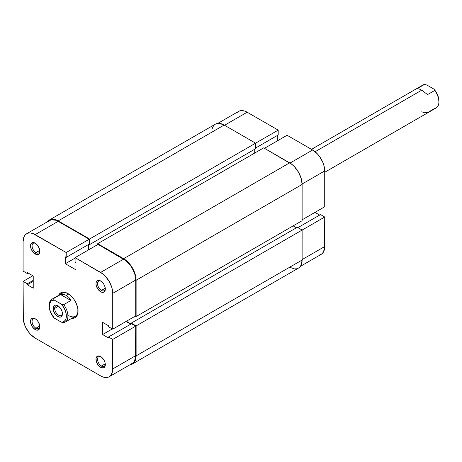 <?xml version="1.0" encoding="UTF-8"?>
<svg xmlns="http://www.w3.org/2000/svg" width="462" height="462" viewBox="0 0 462 462"><rect width="100%" height="100%" fill="white"/><g stroke="black" fill="none" stroke-linecap="round" stroke-linejoin="round"><path stroke-width="0.69" d="M217.827 123.383L238.629 111.377A17.082 9.864 -120 0 1 247.17 112.22L278.193 130.128L278.193 134.991L255.59 148.036L278.193 134.991L278.193 130.128L89.582 239.021L255.59 143.18L255.59 148.758L89.582 244.6L255.59 148.758L255.59 143.18L278.193 130.128L247.17 112.22L224.572 125.271L247.17 112.22L244.814 111.128L240.459 110.695L238.629 111.377L237.127 112.618M324.722 206.762L302.119 219.808L324.722 206.762L324.722 170.94L324.722 206.762M302.113 183.992L324.722 170.94L323.798 165.073L322.684 162.018L319.352 156.243L317.261 153.748L312.641 150.017L287.075 135.256L264.472 148.308L287.075 135.256L312.641 150.017L290.032 163.069L312.641 150.017A17.082 9.864 -120 0 1 324.722 170.94L302.113 183.992M319.352 255.036L321.182 254.36L322.684 253.112L324.486 249.128L324.722 217.019L320.512 214.587L297.909 227.639L320.512 214.587L324.722 217.019L324.722 246.541L302.119 259.586L324.722 246.541A17.082 9.864 -120 0 1 321.182 254.36L300.375 266.372M319.652 215.084L314.98 212.387L319.652 215.084M277.333 140.881L277.333 135.482L277.333 140.881M302.119 230.07L324.722 217.019L302.119 230.07L302.119 260.037L136.111 355.879A17.637 10.181 60 0 1 132.455 363.952A17.637 10.181 60 0 1 129.995 364.737L132.455 363.952L134.009 362.67L135.164 360.845L135.868 358.552L136.111 325.912L302.119 230.07L136.111 325.912L131.277 323.123L297.285 227.281L302.119 230.07L297.285 227.281L131.277 323.123L131.277 323.845L131.277 323.123L136.111 325.912L136.111 355.879L302.119 260.037L302.119 230.07M132.455 363.952L298.464 268.11A17.637 10.181 -120 0 0 302.119 260.037L301.172 264.997L300.017 266.822L298.464 268.11L296.575 268.809L294.421 268.896L289.651 267.238M131.046 323.978L126.369 321.281L131.046 323.978M293.156 225.883L296.431 227.772L293.156 225.883M302.119 220.709L136.111 316.551L135.331 316.1L136.111 316.551L136.111 280.284L302.119 184.442L302.119 220.709L136.111 316.551L136.111 280.284L302.119 184.442A17.637 10.181 -120 0 0 289.651 162.843L123.643 258.685A17.637 10.181 60 0 1 136.111 280.284L135.164 274.226L132.455 267.995L128.413 262.537L123.643 258.685L289.651 162.843L263.692 147.857L97.684 243.699L123.643 258.685L97.684 243.699L97.684 244.6L97.684 243.699L263.692 147.857L292.082 164.524L294.421 166.695L298.464 172.153L301.172 178.384L302.119 184.442L302.119 220.709M254.729 153.032L254.729 149.255L254.729 153.032M88.721 244.375L88.721 249.775L88.721 244.375M89.582 244.6L88.958 244.242L89.582 244.6L89.582 239.021L89.582 244.6M49.353 220.016A17.637 10.181 60 0 1 58.172 220.888L53.401 219.231L51.242 219.317L49.353 220.016L47.442 221.754A17.637 10.181 60 0 1 49.353 220.016L215.361 124.168L217.25 123.47L219.41 123.383L224.18 125.046L255.59 143.18L224.18 125.046L58.172 220.888L89.582 239.021L58.172 220.888L224.18 125.046A17.637 10.181 -120 0 0 215.361 124.168L213.814 125.456L212.659 127.281L211.948 129.574M101.426 366.008A5.509 3.182 -120 0 0 105.307 364.177A5.509 3.182 60 0 1 104.181 366.279A5.509 3.182 60 0 1 101.426 366.008L105.267 363.79L101.426 366.008A5.509 3.182 60 0 1 97.829 361.151A5.509 3.182 60 0 1 98.672 356.733A5.509 3.182 60 0 1 101.057 356.814A5.509 3.182 -120 0 0 97.534 359.471A5.509 3.182 -120 0 0 101.426 366.008L100.647 367.354L101.426 366.008M100.647 356.554L100.647 356.554A6.612 3.817 60 0 1 105.324 364.657A6.612 3.817 60 0 1 100.647 367.354L103.245 367.948L104.539 367.203L105.324 364.657L104.966 362.381L103.956 360.048L101.559 357.184L99.734 356.133L98.048 355.965L96.76 356.71L96.061 358.252L96.327 361.527L98.048 364.945L100.647 367.354A6.612 3.817 60 0 1 95.975 359.257A6.612 3.817 60 0 1 100.647 356.554L100.647 356.554M35.961 328.211A5.509 3.182 -120 0 0 39.842 326.38A5.509 3.182 60 0 1 38.716 328.482A5.509 3.182 60 0 1 35.961 328.211L39.801 325.993L35.961 328.211A5.509 3.182 60 0 1 32.357 323.354A5.509 3.182 60 0 1 33.206 318.936A5.509 3.182 60 0 1 35.586 319.017A5.509 3.182 -120 0 0 32.069 321.673A5.509 3.182 -120 0 0 35.961 328.211L35.181 329.556L35.961 328.211M35.181 318.757L35.181 318.757A6.612 3.817 60 0 1 39.859 326.859A6.612 3.817 60 0 1 35.181 329.556L36.972 330.18L39.068 329.4L39.859 326.859L39.501 324.584L37.78 321.171L36.094 319.386L34.269 318.335L32.583 318.168L31.295 318.913L30.596 320.455L30.862 323.729L32.583 327.148L35.181 329.556A6.612 3.817 60 0 1 30.504 321.46A6.612 3.817 60 0 1 35.181 318.757L35.181 318.757M35.961 252.61A5.509 3.182 -120 0 0 39.842 250.779A5.509 3.182 60 0 1 38.716 252.887A5.509 3.182 60 0 1 35.961 252.61L39.801 250.392L35.961 252.61A5.509 3.182 60 0 1 32.357 247.753A5.509 3.182 60 0 1 33.206 243.341A5.509 3.182 60 0 1 35.586 243.416A5.509 3.182 -120 0 0 32.069 246.079A5.509 3.182 -120 0 0 35.961 252.61L35.181 253.961L35.961 252.61M35.181 243.162L35.181 243.162A6.612 3.817 60 0 1 39.859 251.264A6.612 3.817 60 0 1 35.181 253.961L36.972 254.585L39.068 253.805L39.859 251.264L39.501 248.989L37.78 245.57L36.094 243.792L34.269 242.741L32.583 242.573L30.862 244L30.504 245.865L30.862 248.134L32.583 251.553L35.181 253.961A6.612 3.817 60 0 1 30.504 245.865A6.612 3.817 60 0 1 35.181 243.162M101.426 290.407A5.509 3.182 -120 0 0 105.307 288.577A5.509 3.182 60 0 1 104.181 290.685A5.509 3.182 60 0 1 101.426 290.407L105.267 288.19L101.426 290.407A5.509 3.182 60 0 1 97.829 285.551A5.509 3.182 60 0 1 98.672 281.139A5.509 3.182 60 0 1 101.057 281.214A5.509 3.182 -120 0 0 97.534 283.876A5.509 3.182 -120 0 0 101.426 290.407L100.647 291.759L101.426 290.407M100.647 280.96L100.647 280.96A6.612 3.817 60 0 1 105.324 289.062A6.612 3.817 60 0 1 100.647 291.759L102.437 292.382L104.539 291.603L105.324 289.062L104.966 286.787L103.956 284.448L101.559 281.589L99.734 280.538L98.048 280.37L96.327 281.797L95.975 283.662L96.327 285.932L98.048 289.351L100.647 291.759A6.612 3.817 60 0 1 95.975 283.662A6.612 3.817 60 0 1 100.647 280.96M68.694 315.61A13.225 7.635 -120 0 0 78.038 310.643A13.225 7.635 60 0 1 75.306 316.262A13.225 7.635 60 0 1 68.694 315.61M67.914 293.561L67.914 293.561A14.328 8.276 60 0 1 78.049 311.111A14.328 8.276 60 0 1 71.772 318.306L75.081 317.665L77.275 315.142L77.853 313.276L77.853 308.714L76.34 303.621L75.081 301.12L73.545 298.781L69.889 294.923L65.939 292.642L62.283 292.279L60.747 292.85L58.547 295.397A14.328 8.276 60 0 1 67.914 293.561L67.914 293.561M75.087 257.652L100.647 272.413L123.643 259.136L98.077 244.375L75.087 257.652L103.003 274.041L105.272 276.143L109.188 281.427L111.81 287.462L112.728 293.335L112.728 329.152L108.518 326.721L108.518 325.733L102.599 322.314L102.599 334.552L108.518 337.97L108.518 336.983L112.728 339.414L112.728 368.93L135.718 355.653L135.718 326.137L112.728 339.414L112.497 371.517L110.695 375.502L109.188 376.749L107.357 377.431L103.003 376.998L100.647 375.906L35.181 338.109L30.556 334.378L28.471 331.883L25.139 326.108L23.331 320.039L23.1 281.364L27.31 283.795L27.31 284.783L33.229 288.207L33.229 275.964L27.31 272.545L27.31 273.533L23.1 271.107L23.1 241.586L23.1 271.107L27.31 273.533L27.31 272.545L33.229 275.964L33.229 288.207L27.31 284.783L33.229 281.364L27.31 284.783L27.31 283.795L33.229 280.376L27.31 283.795L23.1 281.364L23.1 317.186A17.082 9.864 60 0 0 35.181 338.109L100.647 375.906A17.082 9.864 60 0 0 109.188 376.749L132.184 363.478L133.685 362.231L135.487 358.246L135.718 326.137L131.514 323.706L108.518 336.983L108.518 337.97L102.599 334.552L112.341 328.927L102.599 334.552L102.599 322.314L108.518 325.733L108.518 326.721L112.728 329.152L135.718 315.881L135.718 280.059L134.8 274.191L132.184 268.151L130.353 265.361L125.999 260.764L98.077 244.375L75.087 257.652L75.087 262.508L75.087 257.652M49.22 305.723A13.225 7.635 60 0 1 51.946 299.203L62.081 293.353A13.225 7.635 60 0 1 68.312 293.797A13.225 7.635 -120 0 0 60.788 294.479M130.654 324.203L125.976 321.5L130.654 324.203M88.334 250L88.334 244.6L88.334 250M26.64 233.766L49.63 220.49A17.082 9.864 -120 0 1 58.172 221.338L35.181 234.615L66.199 252.523L89.189 239.247L58.172 221.338L35.181 234.615A17.082 9.864 60 0 0 26.64 233.766A17.082 9.864 60 0 0 23.1 241.586L24.018 236.781L25.139 235.014L26.64 233.766L28.471 233.091L30.556 233.004L32.825 233.518L66.199 252.523L66.199 257.38L89.189 244.109L89.189 239.247L58.172 221.338L55.815 220.247L51.461 219.814L49.63 220.49L48.129 221.737M130.353 364.154L132.184 363.478A17.082 9.864 -120 0 0 135.718 355.653L112.728 368.93A17.082 9.864 60 0 1 109.188 376.749M66.199 257.38L65.344 256.884L65.344 263.727L75.941 269.843L75.941 263.005L75.087 262.508L75.941 263.005L75.941 269.843L65.344 263.727L75.087 258.102L65.344 263.727L65.344 256.884L66.199 257.38L66.199 252.523L89.189 239.247L89.189 244.109L66.199 257.38M32.842 275.739L23.1 281.364L32.842 275.739M135.718 315.881L135.718 280.059L112.728 293.335L112.728 329.152L135.718 315.881M131.514 323.706L135.718 326.137L112.728 339.414L108.518 336.983L131.514 323.706M28.165 273.042L27.31 273.533L28.165 273.042M112.728 293.335L135.718 280.059A17.082 9.864 -120 0 0 123.643 259.136L100.647 272.413A17.082 9.864 60 0 1 112.728 293.335M54.666 308.408A5.509 3.182 -120 0 0 58.374 315.044A5.509 3.182 -120 0 0 62.439 313.328A5.509 3.182 60 0 1 61.319 315.431A5.509 3.182 60 0 1 57.069 313.952A5.509 3.182 60 0 1 54.666 308.408L58.507 306.191L54.666 308.408A5.509 3.182 60 0 1 55.804 305.884A5.509 3.182 60 0 1 58.189 305.965A5.509 3.182 -120 0 0 54.666 308.408L53.107 308.408L54.666 308.408M62.457 313.808A6.612 3.817 60 0 1 57.785 316.51A6.612 3.817 60 0 1 53.107 308.408L53.892 311.862L55.994 315.067L58.697 316.932L60.378 317.099L61.671 316.354L62.37 314.813L62.104 311.538L61.088 309.199L58.697 306.341L56.872 305.284L55.186 305.116L53.892 305.861L53.107 308.408A6.612 3.817 60 0 1 57.785 305.711A6.612 3.817 60 0 1 62.457 313.808M63.733 304.643A13.225 7.635 60 0 1 65.177 322.112A13.225 7.635 60 0 1 63.733 322.643L61.354 322.17L54.21 318.047L50.566 312.289L49.295 307.617L49.555 303.574L51.299 300.889L54.21 300.046L61.354 304.169L62.428 305.469L64.998 309.927L66.008 313.074L66.355 316.06L66.008 318.641L64.998 320.622L62.428 322.112L61.354 322.17L54.21 318.047A12.122 6.999 60 0 1 49.209 306.162A12.122 6.999 60 0 1 54.21 300.046L53.39 298.671L60.562 294.537L63.496 294.352L66.355 295.357L68.896 297.47L70.9 300.502L63.733 304.643L61.354 304.169L54.21 300.046L53.39 298.671L60.562 294.537L70.9 300.502L63.733 304.643L61.354 304.169A12.122 6.999 60 0 1 66.355 316.06A12.122 6.999 60 0 1 61.354 322.17L63.733 322.643A13.225 7.635 -120 0 0 63.733 304.643M68.665 294.028L66.355 295.357L68.665 294.023M324.722 172.268L436.163 107.929A13.225 7.635 -120 0 0 434.719 90.46L427.546 94.595L421.754 90.171L315.113 151.738L421.754 90.171L419.213 88.981L417.209 88.629L424.376 84.488A13.225 7.635 -120 0 0 422.932 85.02L311.492 149.359M51.946 299.203A13.225 7.635 60 0 1 53.39 298.671A13.225 7.635 -120 0 0 49.209 305.261L49.209 306.162M438.9 100.97A12.122 6.999 -120 0 0 433.899 89.085L434.719 90.46A13.225 7.635 60 0 1 438.9 101.871L438.553 97.984L437.543 94.843L433.899 89.085L426.755 84.962L433.899 89.085L434.719 90.46L427.546 94.595L421.754 90.171L419.213 88.981L417.209 88.629L424.376 84.488L426.755 84.962L424.376 84.488A13.225 7.635 60 0 0 421.754 86.001M421.754 111.769L424.613 112.78L427.546 112.595L434.719 108.455A13.225 7.635 60 0 0 438.9 101.871M60.562 294.537L63.496 294.352L66.355 295.357L68.896 297.47L70.9 300.502L60.562 294.537M65.177 322.112L75.306 316.262"/></g></svg>
